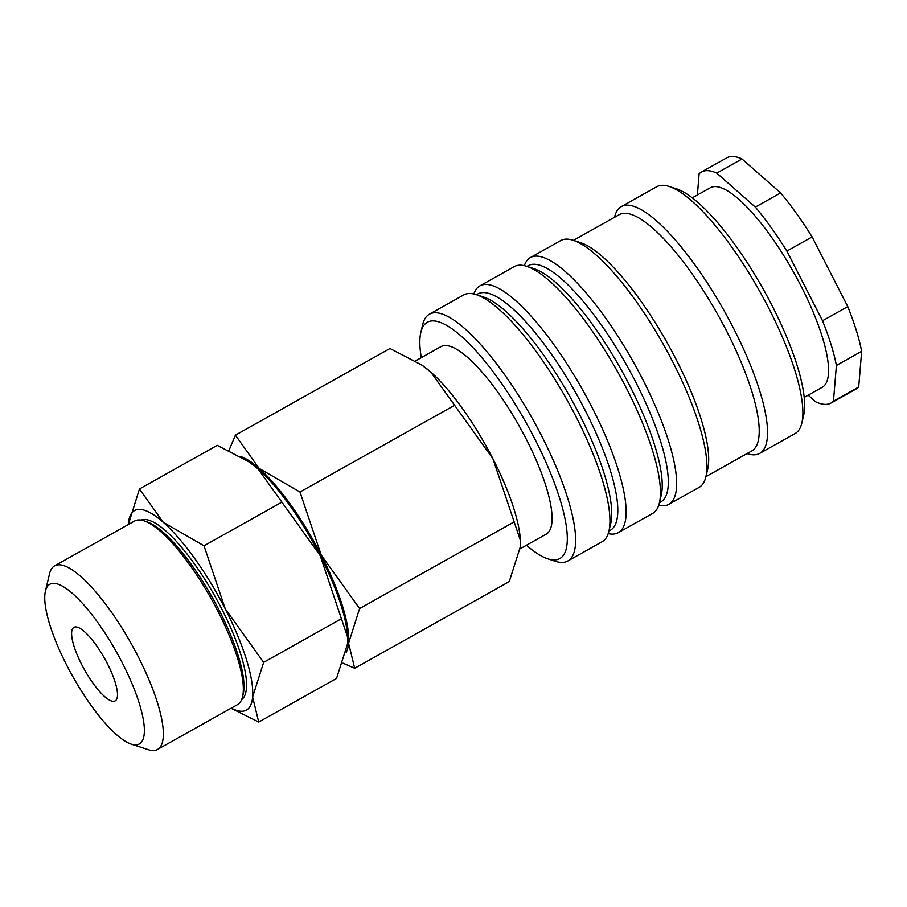 <?xml version="1.0" encoding="UTF-8"?>
<svg xmlns="http://www.w3.org/2000/svg" width="907" height="907" viewBox="0 0 907 907"><rect width="100%" height="100%" fill="white"/><g stroke="black" fill="none" stroke-linecap="round" stroke-linejoin="round"><path stroke-width="1.36" d="M526.468 545.232A135.449 37.074 -119.3 0 0 547.851 558.848L555.311 561.274A141.469 38.729 -119.3 0 0 562.487 562.419A141.469 38.729 -119.3 0 0 567.793 560.991A141.469 38.729 -119.3 0 0 537.069 427.197A141.469 38.729 -119.3 0 0 434.725 312.745A141.469 38.729 -119.3 0 0 429.419 314.185A141.469 38.729 -119.3 0 0 422.662 324.672L420.848 332.313A135.449 37.074 -119.3 0 0 421.302 357.664M547.851 558.848A135.449 37.074 -119.3 0 0 554.71 559.936A135.449 37.074 -119.3 0 0 534.699 438.716A135.449 37.074 -119.3 0 0 432.39 320.897A135.449 37.074 -119.3 0 0 420.848 332.313M567.793 560.991L602.135 541.728A141.469 38.729 -119.3 0 0 608.88 531.241A141.469 38.729 -119.3 0 0 566.728 399.397A141.469 38.729 -119.3 0 0 476.232 294.639A141.469 38.729 -119.3 0 0 469.066 293.494A141.469 38.729 -119.3 0 0 463.76 294.922L429.419 314.185M608.88 531.241L610.706 523.6A135.449 37.074 -119.3 0 0 570.333 397.368A135.449 37.074 -119.3 0 0 483.703 297.077L476.232 294.639M608.937 531.014L610.298 530.255A135.449 37.074 -119.3 0 0 580.888 402.164A135.449 37.074 -119.3 0 0 482.898 292.576A135.449 37.074 -119.3 0 0 477.819 293.947L476.458 294.707M608.2 533.622A141.469 38.729 -119.3 0 0 612.985 534.098A141.469 38.729 -119.3 0 0 618.291 532.67A141.469 38.729 -119.3 0 0 587.577 398.887A141.469 38.729 -119.3 0 0 485.222 284.435A141.469 38.729 -119.3 0 0 479.916 285.864A141.469 38.729 -119.3 0 0 473.851 293.981M618.291 532.67L652.643 513.419A141.469 38.729 -119.3 0 0 659.389 502.92A141.469 38.729 -119.3 0 0 617.236 371.076A141.469 38.729 -119.3 0 0 526.74 266.329A141.469 38.729 -119.3 0 0 519.575 265.184A141.469 38.729 -119.3 0 0 514.269 266.613L479.916 285.864M659.389 502.92L661.214 495.29A135.449 37.074 -119.3 0 0 620.841 369.047A135.449 37.074 -119.3 0 0 534.2 268.755L526.74 266.329M659.446 502.693L660.806 501.934A135.449 37.074 -119.3 0 0 631.397 373.843A135.449 37.074 -119.3 0 0 533.395 264.266A135.449 37.074 -119.3 0 0 528.316 265.638L526.956 266.397M658.709 505.301A141.469 38.729 -119.3 0 0 663.493 505.789A141.469 38.729 -119.3 0 0 668.799 504.36A141.469 38.729 -119.3 0 0 638.086 370.566A141.469 38.729 -119.3 0 0 535.731 256.114A141.469 38.729 -119.3 0 0 530.425 257.554A141.469 38.729 -119.3 0 0 524.359 265.66M668.799 504.36L699.104 487.365A141.469 38.729 -119.3 0 0 705.861 476.867A141.469 38.729 -119.3 0 0 663.697 345.023A141.469 38.729 -119.3 0 0 573.201 240.276A141.469 38.729 -119.3 0 0 566.036 239.131A141.469 38.729 -119.3 0 0 560.73 240.559L530.425 257.554M705.861 476.867L707.675 469.236A135.449 37.074 -119.3 0 0 667.314 342.993A135.449 37.074 -119.3 0 0 580.673 242.702L573.201 240.276M705.907 476.651L751.722 450.96A135.449 37.074 -119.3 0 0 722.312 322.869A135.449 37.074 -119.3 0 0 624.311 213.292A135.449 37.074 -119.3 0 0 619.232 214.664L573.428 240.344M747.017 453.602L747.232 453.67A141.469 38.729 -119.3 0 0 754.409 454.815A141.469 38.729 -119.3 0 0 759.715 453.387A141.469 38.729 -119.3 0 0 728.99 319.593A141.469 38.729 -119.3 0 0 626.646 205.152A141.469 38.729 -119.3 0 0 621.34 206.581A141.469 38.729 -119.3 0 0 614.583 217.068L614.538 217.295M759.715 453.387L795.065 433.569A141.469 38.729 -119.3 0 0 801.822 423.07A141.469 38.729 -119.3 0 0 759.658 291.226A141.469 38.729 -119.3 0 0 669.173 186.468A141.469 38.729 -119.3 0 0 661.997 185.323A141.469 38.729 -119.3 0 0 656.691 186.763L621.34 206.581M801.822 423.07L803.636 415.44A135.449 37.074 -119.3 0 0 763.275 289.197A135.449 37.074 -119.3 0 0 676.633 188.905L669.173 186.468M804.192 397.391L822.218 387.278A114.384 31.314 -119.3 0 0 797.389 279.107A114.384 31.314 -119.3 0 0 714.637 186.581A114.384 31.314 -119.3 0 0 710.351 187.738L692.313 197.839M716.757 173.112L742.005 158.963L780.598 192.93L755.35 207.091L716.757 173.112A132.445 36.257 -119.3 0 0 706.485 170.641A132.445 36.257 -119.3 0 0 701.519 171.979A132.445 36.257 -119.3 0 0 699.116 173.849L697.37 195.005M742.005 158.963A132.445 36.257 -119.3 0 0 731.734 156.48A132.445 36.257 -119.3 0 0 726.768 157.818L701.519 171.979M808.16 395.157L815.824 401.903A132.445 36.257 -119.3 0 0 826.084 404.375A132.445 36.257 -119.3 0 0 831.05 403.037L856.31 388.876A132.445 36.257 -119.3 0 0 858.702 387.006L833.454 401.166L836.401 365.476L861.65 351.315L858.702 387.006M831.05 403.037A132.445 36.257 -119.3 0 0 833.454 401.166M415.451 360.941L440.972 346.633A107.525 29.432 60.7 0 1 444.997 345.544A107.525 29.432 60.7 0 1 522.783 432.526A107.525 29.432 60.7 0 1 546.127 534.2L520.108 548.792M342.982 663.153L354.682 668.255L348.583 643.199L359.614 608.54L321.225 555.073A114.384 31.314 -119.3 0 0 259.119 468.386A114.384 31.314 -119.3 0 0 240.502 456.47M346.213 652.28A114.384 31.314 -119.3 0 0 348.583 643.199A114.384 31.314 -119.3 0 0 321.225 555.073L299.979 492.002L259.119 468.386L235.412 435.167L228.961 450.439M520.391 540.436L520.323 539.495A114.384 31.314 -119.3 0 0 492.943 458.795L520.391 540.436L520.301 546.932L509.269 581.591L354.682 668.255M235.412 435.167L389.987 348.503L422.016 365.204L430.836 372.108A114.384 31.314 -119.3 0 0 422.991 365.884L422.016 365.204M231.036 708.242L258.722 722.051L252.611 697.007L263.654 662.348L225.265 608.88A114.384 31.314 -119.3 0 0 163.158 522.194A114.384 31.314 -119.3 0 0 138.862 509.383A114.384 31.314 -119.3 0 0 128.409 523.622A114.384 31.314 -119.3 0 0 128.352 524.529L139.451 488.964L163.158 522.194L204.007 545.799L225.265 608.88A114.384 31.314 -119.3 0 1 252.611 697.007A114.384 31.314 -119.3 0 1 242.158 711.247A114.384 31.314 -119.3 0 1 231.274 708.106M139.451 488.964L217.261 445.337L249.278 462.037L258.11 468.953L320.216 555.64L347.653 637.281L347.562 643.766L336.531 678.436L258.722 722.051M347.653 637.281L347.596 636.34A114.384 31.314 -119.3 0 0 320.216 555.64A114.384 31.314 -119.3 0 0 258.11 468.953A114.384 31.314 -119.3 0 0 250.264 462.729L249.278 462.037M131.232 744.125L148.249 749.67A105.235 28.809 -119.3 0 0 153.589 750.52A105.235 28.809 -119.3 0 0 157.535 749.454A105.235 28.809 -119.3 0 0 134.678 649.934A105.235 28.809 -119.3 0 0 58.547 564.8A105.235 28.809 -119.3 0 0 54.601 565.866A105.235 28.809 -119.3 0 0 49.579 573.678L45.429 591.092A91.505 25.045 -119.3 0 0 72.707 676.373A91.505 25.045 -119.3 0 0 131.232 744.125A91.505 25.045 -119.3 0 0 135.869 744.862A91.505 25.045 -119.3 0 0 122.354 662.972A91.505 25.045 -119.3 0 0 53.23 583.371A91.505 25.045 -119.3 0 0 45.429 591.092M157.535 749.454L237.532 704.603A105.235 28.809 -119.3 0 0 242.554 696.791A105.235 28.809 -119.3 0 0 211.195 598.722A105.235 28.809 -119.3 0 0 143.884 520.799A105.235 28.809 -119.3 0 0 138.556 519.949A105.235 28.809 -119.3 0 0 134.61 521.015L54.601 565.866M242.554 696.791L243.246 693.889A102.945 28.174 -119.3 0 0 212.567 597.951A102.945 28.174 -119.3 0 0 146.719 521.729L143.884 520.799M141.027 520.108A102.945 28.174 60.7 0 1 144.032 519.484A102.945 28.174 60.7 0 1 217.68 601.228A102.945 28.174 60.7 0 1 241.659 699.592M75.519 626.93A42.141 11.53 60.7 0 1 106.006 661.022A42.141 11.53 60.7 0 1 115.166 700.873A42.141 11.53 60.7 0 1 113.579 701.304A42.141 11.53 60.7 0 1 83.093 667.212A42.141 11.53 60.7 0 1 73.943 627.361A42.141 11.53 60.7 0 1 75.519 626.93M281.828 502.172L204.007 545.799M341.463 618.721L263.654 662.348M492.943 458.795A114.384 31.314 -119.3 0 0 430.836 372.108L492.943 458.795M454.554 405.327L299.979 492.002M514.19 521.876L359.614 608.54M847.773 306.589L822.513 320.749L786.868 251.08L812.116 236.92L847.773 306.589A132.445 36.257 -119.3 0 1 861.65 351.315M812.116 236.92A132.445 36.257 -119.3 0 0 780.598 192.93M836.401 365.476A132.445 36.257 -119.3 0 0 822.513 320.749M786.868 251.08A132.445 36.257 -119.3 0 0 755.35 207.091"/></g></svg>
